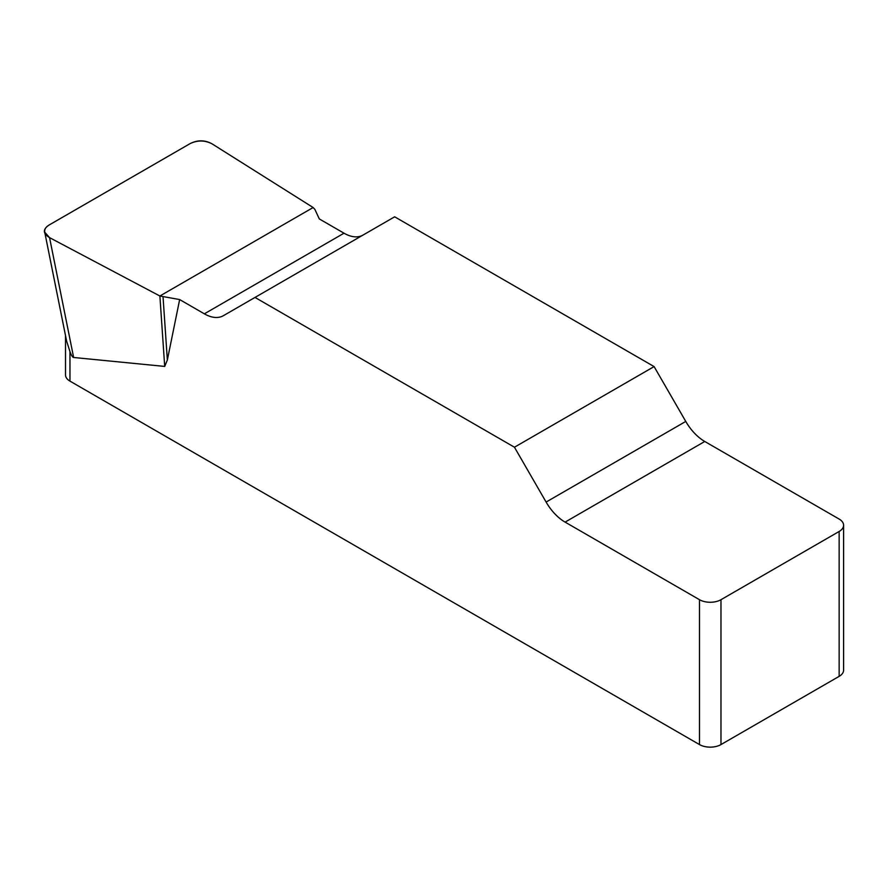 <?xml version="1.0" encoding="UTF-8"?>
<svg xmlns="http://www.w3.org/2000/svg" width="888" height="888" viewBox="0 0 888 888"><rect width="100%" height="100%" fill="white"/><g stroke="black" fill="none" stroke-linecap="round" stroke-linejoin="round"><path stroke-width="1.33" d="M362.915 235.131A37.984 21.934 60 0 1 344.011 233.2L319.314 218.936L314.863 209.357L313.131 207.526L212.032 143.834C204.895 140.182 197.624 140.082 190.232 143.545L49.062 225.041C45.743 227.062 44.3 229.437 44.733 232.201L49.562 237.64L159.884 296.004L179.654 299.567L204.351 313.83A37.984 21.934 -120 0 0 223.343 315.717L394.661 216.805L654.101 366.589L514.452 447.219L546.109 502.064A37.984 21.934 -120 0 0 565.101 522.111L699.489 599.7A15.196 8.769 0 0 0 720.978 599.7L720.978 744.577A15.196 8.769 180 0 1 699.489 744.577L69.963 381.119A15.196 8.769 180 0 1 65.512 374.925L65.512 335.631M843.6 525.274L843.6 670.151A15.196 8.769 180 0 1 839.149 676.356L839.149 531.468A15.196 8.769 0 0 0 843.6 525.274A15.196 8.769 0 0 0 839.149 519.069L704.761 441.48A37.984 21.934 60 0 1 685.769 421.434L654.101 366.589M179.654 299.567L167.355 360.017L164.702 366.422L73.637 357.487C72.583 357.365 71.351 355.411 69.963 351.615L69.963 381.119M514.452 447.219L255.011 297.436M66.678 341.247L69.963 351.615M839.149 676.356L720.978 744.577M839.149 531.468L720.978 599.7M163.048 297.003L167.355 360.017M159.884 296.004L164.702 366.422M49.628 237.673C42.813 233.533 42.657 229.304 49.151 224.997L190.154 143.59C197.613 139.849 204.928 139.938 212.088 143.867L313.131 207.526L159.884 296.004L49.628 237.673M699.489 744.577L699.489 599.7M546.109 502.064L685.769 421.434M704.761 441.48L565.101 522.111M204.351 313.83L344.011 233.2M49.562 237.64L73.637 357.487M44.855 232.8L66.633 341.203"/></g></svg>
